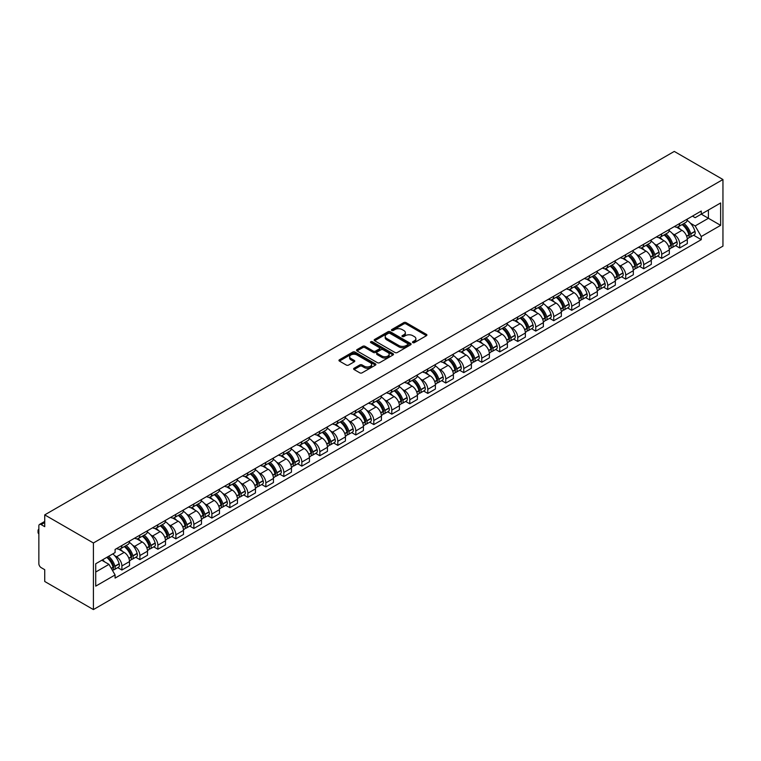 <?xml version="1.0" encoding="UTF-8"?>
<svg xmlns="http://www.w3.org/2000/svg" width="761" height="761" viewBox="0 0 761 761"><rect width="100%" height="100%" fill="white"/><g stroke="black" fill="none" stroke-linecap="round" stroke-linejoin="round"><path stroke-width="1.14" d="M412.823 342.631A1.122 0.647 0 0 0 414.412 342.631L426.436 335.687A1.598 0.923 0 0 0 426.911 335.03A1.598 0.923 0 0 0 426.436 334.374L406.06 322.607A1.598 0.923 0 0 0 403.796 322.607L391.763 329.551A1.122 0.647 0 0 0 393.351 330.474L394.911 329.57A5.127 2.958 0 0 1 402.15 329.57L403.853 330.55A5.127 2.958 0 0 1 405.356 332.643A5.127 2.958 0 0 1 403.853 334.735L402.293 335.63A1.122 0.647 0 0 0 403.882 336.552L405.432 335.649A5.127 2.958 0 0 1 412.681 335.649L414.384 336.628A5.127 2.958 0 0 1 415.877 338.721A5.127 2.958 0 0 1 414.384 340.814L412.823 341.708A1.122 0.647 0 0 0 412.823 342.631L412.823 341.708M354.093 368.238A1.598 0.923 0 0 0 353.627 368.885A1.598 0.923 0 0 0 354.093 369.542L359.81 372.842A1.598 0.923 0 0 0 362.074 372.842L375.43 365.128A1.598 0.923 0 0 0 375.905 364.471A1.598 0.923 0 0 0 375.43 363.825L355.054 352.058A1.598 0.923 0 0 0 352.79 352.058L339.435 359.772A1.598 0.923 0 0 0 338.959 360.419A1.598 0.923 0 0 0 339.435 361.075L346.341 365.061A1.598 0.923 0 0 0 348.605 365.061L354.322 361.76A1.598 0.923 0 0 0 354.788 361.114A1.598 0.923 0 0 0 354.322 360.457L350.897 358.479A4.281 2.473 0 0 1 349.641 356.728A4.281 2.473 0 0 1 352.286 354.445A4.281 2.473 0 0 1 356.947 354.978L370.369 362.731A4.281 2.473 0 0 1 371.625 364.471A4.281 2.473 0 0 1 368.98 366.764A4.281 2.473 0 0 1 364.31 366.222L362.074 364.938A1.598 0.923 0 0 0 359.81 364.938L354.093 368.238L354.093 369.542L359.81 366.269L359.81 364.938M93.403 542.983L44.728 514.883L674.275 151.42L722.95 179.52L93.403 542.983L93.403 609.58L722.95 246.117L722.95 179.52M395.026 352.514A1.598 0.923 0 0 0 397.29 352.514L410.645 344.8A1.598 0.923 0 0 0 411.111 344.143A1.598 0.923 0 0 0 410.645 343.496L390.269 331.729A1.598 0.923 0 0 0 388.005 331.729L374.64 339.444A1.598 0.923 0 0 0 374.174 340.091A1.598 0.923 0 0 0 374.64 340.747L395.026 352.514M371.187 342.869A1.122 0.647 0 0 1 372.319 343.03L372.319 341.699L393.037 353.656A1.598 0.923 0 0 1 393.513 354.312A1.598 0.923 0 0 1 393.037 354.968L379.682 362.683A1.598 0.923 0 0 1 377.418 362.683L357.033 350.916L362.75 347.634L362.75 346.303L357.033 349.603A1.598 0.923 0 0 0 356.567 350.26A1.598 0.923 0 0 0 357.033 350.916L357.033 349.603M362.75 347.634A1.598 0.923 0 0 1 365.014 347.634L365.014 346.303A1.598 0.923 0 0 0 362.75 346.303M365.014 346.303L373.28 351.078A1.598 0.923 0 0 0 375.544 351.078L379.339 348.89A1.598 0.923 0 0 0 379.806 348.234A1.598 0.923 0 0 0 379.339 347.577L370.74 342.612A1.122 0.647 0 0 1 372.319 341.699M44.728 514.883L44.728 526.669L41.151 524.605A3.263 1.883 -120 0 0 39.524 524.443A3.263 1.883 -120 0 0 38.849 525.937L38.849 563.635A3.263 1.883 -120 0 0 41.151 567.63L44.728 569.694L44.728 581.48L93.403 609.58M679.697 223.477A7.505 4.328 60 0 1 678.146 226.845L685.756 222.45A7.505 4.328 -120 0 0 687.307 219.082M672.467 233.617L674.389 234.73A7.505 4.328 60 0 1 679.697 243.92L687.307 239.525A7.505 4.328 -120 0 0 681.999 230.336L676.558 227.187M687.307 239.525L687.307 243.587L679.697 247.981L675.568 245.594M678.146 226.845A7.505 4.328 60 0 1 674.446 226.502M679.697 243.92L679.697 247.981M661.699 233.865A7.505 4.328 60 0 1 660.148 237.232L667.758 232.837A7.505 4.328 -120 0 0 669.319 229.47M657.571 255.981L661.699 258.369L669.319 253.974L669.319 249.912A7.505 4.328 -120 0 0 664.011 240.723L658.56 237.575M660.148 237.232A7.505 4.328 60 0 1 656.458 236.89M654.479 244.005L656.401 245.118A7.505 4.328 60 0 1 661.699 254.307L661.699 258.369M643.711 244.252A7.505 4.328 60 0 1 642.151 247.62L649.77 243.225A7.505 4.328 -120 0 0 651.321 239.858M639.582 266.379L643.711 268.757L651.321 264.362L651.321 260.3A7.505 4.328 -120 0 0 646.013 251.111L640.572 247.962M642.151 247.62A7.505 4.328 60 0 1 638.46 247.277M636.481 254.393L638.403 255.506A7.505 4.328 60 0 1 643.711 264.695L643.711 268.757M625.713 254.64A7.505 4.328 60 0 1 624.163 258.008L631.773 253.613A7.505 4.328 -120 0 0 633.323 250.245M621.585 276.766L625.713 279.144L633.333 274.75L633.333 270.688A7.505 4.328 -120 0 0 628.025 261.499L622.574 258.35M624.163 258.008A7.505 4.328 60 0 1 620.472 257.665M618.493 264.79L620.405 265.893A7.505 4.328 60 0 1 625.713 275.082L625.713 279.144M607.725 265.028A7.505 4.328 60 0 1 606.165 268.395L613.785 264A7.505 4.328 -120 0 0 615.335 260.633M603.597 287.154L607.725 289.532L615.335 285.137L615.335 281.075A7.505 4.328 -120 0 0 610.027 271.886L604.576 268.738M606.165 268.395A7.505 4.328 60 0 1 602.474 268.062M600.496 275.178L602.417 276.281A7.505 4.328 60 0 1 607.725 285.47L607.725 289.532M589.727 275.415A7.505 4.328 60 0 1 588.177 278.783L595.787 274.388A7.505 4.328 -120 0 0 597.337 271.021M585.599 297.541L589.727 299.92L597.337 295.525L597.337 291.463A7.505 4.328 -120 0 0 592.039 282.274L586.588 279.125M588.177 278.783A7.505 4.328 60 0 1 584.477 278.45M582.507 285.565L584.419 286.669A7.505 4.328 60 0 1 589.727 295.858L589.727 299.92M571.739 285.803A7.505 4.328 60 0 1 570.179 289.17L577.789 284.776A7.505 4.328 -120 0 0 579.349 281.408M567.611 307.929L571.739 310.307L579.349 305.912L579.349 301.851A7.505 4.328 -120 0 0 574.041 292.662L568.591 289.522M570.179 289.17A7.505 4.328 60 0 1 566.488 288.838M564.51 295.953L566.431 297.056A7.505 4.328 60 0 1 571.739 306.245L571.739 310.307M553.742 296.191A7.505 4.328 60 0 1 552.191 299.558L559.801 295.163A7.505 4.328 -120 0 0 561.352 291.796M549.613 318.317L553.742 320.704L561.352 316.3L561.352 312.238A7.505 4.328 -120 0 0 556.044 303.049L550.603 299.91M552.191 299.558A7.505 4.328 60 0 1 548.491 299.225M546.512 306.341L548.434 307.444A7.505 4.328 60 0 1 553.742 316.633L553.742 320.704M535.744 306.578A7.505 4.328 60 0 1 534.193 309.946L541.803 305.551A7.505 4.328 -120 0 0 543.364 302.184M531.616 328.704L535.744 331.092L543.364 326.697L543.364 322.635A7.505 4.328 -120 0 0 538.056 313.437L532.605 310.298M534.193 309.946A7.505 4.328 60 0 1 530.503 309.613M528.524 316.728L530.446 317.832A7.505 4.328 60 0 1 535.744 327.03L535.744 331.092M517.756 316.966A7.505 4.328 60 0 1 516.196 320.343L523.815 315.948A7.505 4.328 -120 0 0 525.366 312.571M513.627 339.092L517.756 341.48L525.366 337.085L525.366 333.023A7.505 4.328 -120 0 0 520.058 323.834L514.617 320.685M516.196 320.343A7.505 4.328 60 0 1 512.505 320M510.526 327.116L512.448 328.229A7.505 4.328 60 0 1 517.756 337.418L517.756 341.48M499.758 327.363A7.505 4.328 60 0 1 498.208 330.731L505.818 326.336A7.505 4.328 -120 0 0 507.378 322.968M495.63 349.48L499.758 351.867L507.378 347.473L507.378 343.411A7.505 4.328 -120 0 0 502.07 334.222L496.619 331.073M498.208 330.731A7.505 4.328 60 0 1 494.517 330.388M492.538 337.504L494.45 338.616A7.505 4.328 60 0 1 499.758 347.806L499.758 351.867M481.77 337.751A7.505 4.328 60 0 1 480.21 341.118L487.83 336.723A7.505 4.328 -120 0 0 489.38 333.356M477.642 359.867L481.77 362.255L489.38 357.86L489.38 353.798A7.505 4.328 -120 0 0 484.072 344.609L478.621 341.461M480.21 341.118A7.505 4.328 60 0 1 476.519 340.776M474.541 347.891L476.462 349.004A7.505 4.328 60 0 1 481.77 358.193L481.77 362.255M463.772 348.138A7.505 4.328 60 0 1 462.222 351.506L469.832 347.111A7.505 4.328 -120 0 0 471.382 343.744M459.644 370.255L463.772 372.643L471.382 368.248L471.382 364.186A7.505 4.328 -120 0 0 466.084 354.997L460.633 351.848M462.222 351.506A7.505 4.328 60 0 1 458.522 351.163M456.552 358.279L458.464 359.392A7.505 4.328 60 0 1 463.772 368.581L463.772 372.643M445.784 358.526A7.505 4.328 60 0 1 444.224 361.894L451.834 357.499A7.505 4.328 -120 0 0 453.394 354.131M441.656 380.643L445.784 383.03L453.394 378.636L453.394 374.574A7.505 4.328 -120 0 0 448.086 365.385L442.636 362.236M444.224 361.894A7.505 4.328 60 0 1 440.533 361.551M438.555 368.666L440.476 369.779A7.505 4.328 60 0 1 445.784 378.968L445.784 383.03M427.787 368.914A7.505 4.328 60 0 1 426.236 372.281L433.846 367.886A7.505 4.328 -120 0 0 435.397 364.519M423.658 391.04L427.787 393.418L435.397 389.023L435.397 384.961A7.505 4.328 -120 0 0 430.089 375.772L424.648 372.624M426.236 372.281A7.505 4.328 60 0 1 422.536 371.939M420.557 379.064L422.479 380.167A7.505 4.328 60 0 1 427.787 389.356L427.787 393.418M409.789 379.301A7.505 4.328 60 0 1 408.238 382.669L415.848 378.274A7.505 4.328 -120 0 0 417.409 374.907M405.661 401.428L409.789 403.806L417.409 399.411L417.409 395.349A7.505 4.328 -120 0 0 412.101 386.16L406.65 383.011M408.238 382.669A7.505 4.328 60 0 1 404.548 382.326M402.569 389.451L404.491 390.555A7.505 4.328 60 0 1 409.789 399.744L409.789 403.806M391.801 389.689A7.505 4.328 60 0 1 390.241 393.057L397.86 388.662A7.505 4.328 -120 0 0 399.411 385.294M387.672 411.815L391.801 414.193L399.411 409.799L399.411 405.737A7.505 4.328 -120 0 0 394.103 396.548L388.662 393.399M390.241 393.057A7.505 4.328 60 0 1 386.55 392.724M384.571 399.839L386.493 400.942A7.505 4.328 60 0 1 391.801 410.131L391.801 414.193M373.803 400.077A7.505 4.328 60 0 1 372.253 403.444L379.863 399.049A7.505 4.328 -120 0 0 381.423 395.682M369.675 422.203L373.803 424.581L381.423 420.186L381.423 416.124A7.505 4.328 -120 0 0 376.115 406.935L370.664 403.796M372.253 403.444A7.505 4.328 60 0 1 368.562 403.111M366.583 410.227L368.505 411.33A7.505 4.328 60 0 1 373.803 420.519L373.803 424.581M355.815 410.464A7.505 4.328 60 0 1 354.255 413.832L361.875 409.437A7.505 4.328 -120 0 0 363.425 406.07M351.687 432.59L355.815 434.969L363.425 430.574L363.425 426.512A7.505 4.328 -120 0 0 358.117 417.323L352.666 414.184M354.255 413.832A7.505 4.328 60 0 1 350.564 413.499M348.586 420.614L350.507 421.718A7.505 4.328 60 0 1 355.815 430.907L355.815 434.969M337.817 420.852A7.505 4.328 60 0 1 336.267 424.219L343.877 419.825A7.505 4.328 -120 0 0 345.427 416.457M333.689 442.978L337.817 445.366L345.427 440.971L345.427 436.9A7.505 4.328 -120 0 0 340.129 427.711L334.678 424.571M336.267 424.219A7.505 4.328 60 0 1 332.567 423.887M330.597 431.002L332.509 432.105A7.505 4.328 60 0 1 337.817 441.304L337.817 445.366M319.829 431.24A7.505 4.328 60 0 1 318.269 434.617L325.879 430.212A7.505 4.328 -120 0 0 327.439 426.845M315.701 453.366L319.829 455.753L327.439 451.359L327.439 447.297A7.505 4.328 -120 0 0 322.131 438.098L316.681 434.959M318.269 434.617A7.505 4.328 60 0 1 314.578 434.274M312.6 441.39L314.521 442.502A7.505 4.328 60 0 1 319.829 451.692L319.829 455.753M301.832 441.637A7.505 4.328 60 0 1 300.281 445.004L307.891 440.609A7.505 4.328 -120 0 0 309.442 437.233M297.703 463.753L301.832 466.141L309.442 461.746L309.442 457.684A7.505 4.328 -120 0 0 304.143 448.495L298.692 445.347M300.281 445.004A7.505 4.328 60 0 1 296.581 444.662M294.602 451.777L296.524 452.89A7.505 4.328 60 0 1 301.832 462.079L301.832 466.141M283.834 452.024A7.505 4.328 60 0 1 282.283 455.392L289.893 450.997A7.505 4.328 -120 0 0 291.453 447.63M279.706 474.141L283.834 476.529L291.453 472.134L291.453 468.072A7.505 4.328 -120 0 0 286.146 458.883L280.695 455.734M282.283 455.392A7.505 4.328 60 0 1 278.593 455.049M276.614 462.165L278.536 463.278A7.505 4.328 60 0 1 283.834 472.467L283.834 476.529M265.846 462.412A7.505 4.328 60 0 1 264.286 465.78L271.905 461.385A7.505 4.328 -120 0 0 273.456 458.017M261.717 484.529L265.846 486.916L273.456 482.522L273.456 478.46A7.505 4.328 -120 0 0 268.148 469.271L262.707 466.122M264.286 465.78A7.505 4.328 60 0 1 260.595 465.437M258.616 472.552L260.538 473.665A7.505 4.328 60 0 1 265.846 482.855L265.846 486.916M247.848 472.8A7.505 4.328 60 0 1 246.298 476.167L253.908 471.772A7.505 4.328 -120 0 0 255.468 468.405M243.72 494.916L247.848 497.304L255.468 492.909L255.468 488.847A7.505 4.328 -120 0 0 250.16 479.658L244.709 476.51M246.298 476.167A7.505 4.328 60 0 1 242.607 475.825M240.628 482.94L242.55 484.053A7.505 4.328 60 0 1 247.848 493.242L247.848 497.304M229.86 483.187A7.505 4.328 60 0 1 228.3 486.555L235.92 482.16A7.505 4.328 -120 0 0 237.47 478.793M225.732 505.314L229.86 507.692L237.47 503.297L237.47 499.235A7.505 4.328 -120 0 0 232.162 490.046L226.711 486.897M228.3 486.555A7.505 4.328 60 0 1 224.609 486.212M222.631 493.328L224.552 494.441A7.505 4.328 60 0 1 229.86 503.63L229.86 507.692M211.862 493.575A7.505 4.328 60 0 1 210.312 496.943L217.922 492.548A7.505 4.328 -120 0 0 219.472 489.18M207.734 515.701L211.862 518.079L219.472 513.685L219.472 509.623A7.505 4.328 -120 0 0 214.174 500.434L208.723 497.285M210.312 496.943A7.505 4.328 60 0 1 206.612 496.6M204.642 503.725L206.554 504.828A7.505 4.328 60 0 1 211.862 514.017L211.862 518.079M193.874 503.963A7.505 4.328 60 0 1 192.314 507.33L199.924 502.935A7.505 4.328 -120 0 0 201.484 499.568M189.746 526.089L193.874 528.467L201.484 524.072L201.484 520.01A7.505 4.328 -120 0 0 196.176 510.821L190.726 507.673M192.314 507.33A7.505 4.328 60 0 1 188.623 506.997M186.645 514.113L188.566 515.216A7.505 4.328 60 0 1 193.874 524.405L193.874 528.467M175.877 514.35A7.505 4.328 60 0 1 174.326 517.718L181.936 513.323A7.505 4.328 -120 0 0 183.487 509.956M171.748 536.476L175.877 538.855L183.487 534.46L183.487 530.398A7.505 4.328 -120 0 0 178.188 521.209L172.737 518.06M174.326 517.718A7.505 4.328 60 0 1 170.626 517.385M168.647 524.5L170.569 525.604A7.505 4.328 60 0 1 175.877 534.793L175.877 538.855M157.879 524.738A7.505 4.328 60 0 1 156.328 528.105L163.938 523.711A7.505 4.328 -120 0 0 165.498 520.343M153.751 546.864L157.879 549.242L165.498 544.847L165.498 540.786A7.505 4.328 -120 0 0 160.191 531.597L154.74 528.457M156.328 528.105A7.505 4.328 60 0 1 152.638 527.773M150.659 534.888L152.581 535.991A7.505 4.328 60 0 1 157.879 545.18L157.879 549.242M139.891 535.126A7.505 4.328 60 0 1 138.34 538.493L145.95 534.098A7.505 4.328 -120 0 0 147.501 530.731M135.762 557.252L139.891 559.639L147.501 555.235L147.501 551.173A7.505 4.328 -120 0 0 142.193 541.984L136.752 538.845M138.34 538.493A7.505 4.328 60 0 1 134.64 538.16M132.661 545.276L134.583 546.379A7.505 4.328 60 0 1 139.891 555.568L139.891 559.639M121.893 545.513A7.505 4.328 60 0 1 120.343 548.881L127.953 544.486A7.505 4.328 -120 0 0 129.513 541.119M117.765 567.639L121.893 570.027L129.513 565.632L129.513 561.57A7.505 4.328 -120 0 0 124.205 552.372L118.754 549.233M120.343 548.881A7.505 4.328 60 0 1 116.652 548.548M114.673 555.663L116.595 556.767A7.505 4.328 60 0 1 121.893 565.965L121.893 570.027M692.443 216.114L695.154 217.684L720.638 202.959L708.415 210.026L708.415 218.283L695.154 225.941L690.465 223.23M95.715 572.025L108.975 564.367L115.092 574.955L95.715 586.141L95.715 563.768L115.092 552.572L115.092 549.442L701.262 211.025L701.262 214.155L720.638 225.342L701.262 236.528L695.154 225.941M720.638 202.959L720.638 225.342M115.092 574.955L115.092 578.084L701.262 239.658L701.262 236.528M108.975 564.367L101.822 560.239M693.566 235.206L701.262 239.658M413.271 342.783L414.384 342.146A5.127 2.958 0 0 0 415.877 340.053L415.877 338.721M405.356 332.643L405.356 333.974A5.127 2.958 0 0 1 403.853 336.067L402.74 336.704M426.417 335.696L406.06 323.939A1.598 0.923 0 0 0 403.796 323.939L392.21 330.626M410.626 344.809L390.269 333.061A1.598 0.923 0 0 0 388.005 333.061L374.659 340.757L374.64 339.444M407.81 344.609A1.122 0.647 0 0 0 407.81 343.687L389.927 333.366A1.122 0.647 0 0 0 388.338 333.366L386.702 334.307A5.127 2.958 0 0 0 385.199 336.4A5.127 2.958 0 0 0 386.702 338.493L398.926 345.551A5.127 2.958 0 0 0 406.174 345.551L407.81 344.609L407.81 345.941A1.122 0.647 0 0 0 408.143 345.475L408.143 344.143M385.199 336.4L385.199 337.732A5.127 2.958 0 0 0 386.702 339.825L386.702 338.493M407.81 345.941L406.174 346.883A5.127 2.958 0 0 1 398.926 346.883L386.702 339.825M365.014 347.634L373.28 352.41A1.598 0.923 0 0 0 375.544 352.41L379.339 350.222A1.598 0.923 0 0 0 379.806 349.565L379.806 348.234M372.319 343.03L393.018 354.978M381.86 356.024A4.281 2.473 0 0 0 386.531 356.567A4.281 2.473 0 0 0 389.175 354.284A4.281 2.473 0 0 0 387.92 352.533L383.192 349.803A1.598 0.923 0 0 0 380.928 349.803L377.133 351.991A1.598 0.923 0 0 0 376.666 352.647A1.598 0.923 0 0 0 377.133 353.294L381.86 356.024L381.86 357.356A4.281 2.473 0 0 0 386.531 357.898A4.281 2.473 0 0 0 389.175 355.615L389.175 354.284M376.666 352.647L376.666 353.979A1.598 0.923 0 0 0 377.133 354.626L377.133 353.294M381.86 357.356L377.133 354.626M371.625 364.471L371.625 365.803A4.281 2.473 0 0 1 368.98 368.096A4.281 2.473 0 0 1 364.31 367.553L362.074 366.269A1.598 0.923 0 0 0 359.81 366.269M349.641 356.728L349.641 358.06A4.281 2.473 0 0 0 350.897 359.81L350.897 358.479M354.303 361.779L350.897 359.81M375.43 363.825L375.43 365.128L355.054 353.389A1.598 0.923 0 0 0 352.79 353.389L339.454 361.085L339.435 359.772M682.531 224.314A10.274 5.936 60 0 1 682.579 224.343A10.274 5.936 60 0 1 689.342 233.56L689.399 233.779A1.998 1.151 60 0 1 689.086 235.339A1.998 1.151 60 0 1 689.038 235.368M682.075 224.571A12.395 7.153 60 0 1 688.895 234.797L688.952 235.016A4.119 2.378 60 0 1 688.305 238.25L687.278 238.84M689.009 237.337A4.119 2.378 -120 0 0 690.151 237.185A4.119 2.378 -120 0 0 690.798 233.95L690.741 233.732A12.395 7.153 -120 0 0 683.92 223.506M687.154 220.395A12.395 7.153 60 0 1 694.945 231.306L695.012 231.515A4.119 2.378 60 0 1 694.355 234.749L690.151 237.185M677.851 226.987A12.395 7.153 60 0 1 680.439 229.432M686.47 229.451L688.049 230.364M664.534 234.702A10.274 5.936 60 0 1 664.591 234.73A10.274 5.936 60 0 1 671.345 243.948L671.411 244.167A1.998 1.151 60 0 1 671.097 245.736A1.998 1.151 60 0 1 671.05 245.755M664.087 234.959A12.395 7.153 60 0 1 670.898 245.185L670.955 245.403A4.119 2.378 60 0 1 670.308 248.638L669.28 249.228M671.012 247.725A4.119 2.378 -120 0 0 672.153 247.572A4.119 2.378 -120 0 0 672.8 244.338L672.743 244.119A12.395 7.153 -120 0 0 665.932 233.893M669.157 230.783A12.395 7.153 60 0 1 676.957 241.694L677.014 241.903A4.119 2.378 60 0 1 676.367 245.137L672.153 247.572M659.854 237.375A12.395 7.153 60 0 1 662.441 239.82M668.472 239.839L670.051 240.752M646.546 245.09A10.274 5.936 60 0 1 646.593 245.118A10.274 5.936 60 0 1 653.357 254.336L653.414 254.555A1.998 1.151 60 0 1 653.1 256.124A1.998 1.151 60 0 1 653.052 256.143M646.089 245.346A12.395 7.153 60 0 1 652.9 255.572L652.967 255.791A4.119 2.378 60 0 1 652.31 259.025L651.292 259.615M653.014 258.112A4.119 2.378 -120 0 0 654.156 257.96A4.119 2.378 -120 0 0 654.812 254.726L654.745 254.507A12.395 7.153 -120 0 0 647.934 244.281M651.169 241.17A12.395 7.153 60 0 1 658.959 252.081L659.016 252.291A4.119 2.378 60 0 1 658.37 255.525L654.156 257.96M641.865 247.763A12.395 7.153 60 0 1 644.453 250.207M650.484 250.226L652.063 251.14M628.548 255.477A10.274 5.936 60 0 1 628.596 255.506A10.274 5.936 60 0 1 635.359 264.723L635.425 264.942A1.998 1.151 60 0 1 635.102 266.512A1.998 1.151 60 0 1 635.064 266.531M628.101 255.734A12.395 7.153 60 0 1 634.912 265.96L634.969 266.179A4.119 2.378 60 0 1 634.322 269.413L633.295 270.003M635.026 268.5A4.119 2.378 -120 0 0 636.167 268.348A4.119 2.378 -120 0 0 636.814 265.113L636.757 264.895A12.395 7.153 -120 0 0 629.946 254.669M633.171 251.558A12.395 7.153 60 0 1 640.962 262.469L641.028 262.678A4.119 2.378 60 0 1 640.372 265.912L636.167 268.348M623.868 258.15A12.395 7.153 60 0 1 626.455 260.595M632.486 260.614L634.065 261.527M610.55 265.865A10.274 5.936 60 0 1 610.607 265.893A10.274 5.936 60 0 1 617.371 275.111L617.428 275.33A1.998 1.151 60 0 1 617.114 276.899A1.998 1.151 60 0 1 617.066 276.918M610.103 266.122A12.395 7.153 60 0 1 616.914 276.357L616.981 276.566A4.119 2.378 60 0 1 616.324 279.801L615.307 280.39M617.028 278.887A4.119 2.378 -120 0 0 618.17 278.735A4.119 2.378 -120 0 0 618.826 275.501L618.76 275.282A12.395 7.153 -120 0 0 611.949 265.056M615.183 261.946A12.395 7.153 60 0 1 622.974 272.857L623.031 273.066A4.119 2.378 60 0 1 622.384 276.3L618.17 278.735M605.88 268.538A12.395 7.153 60 0 1 608.467 270.983M614.488 271.002L616.077 271.915M592.562 276.253A10.274 5.936 60 0 1 592.61 276.281A10.274 5.936 60 0 1 599.373 285.508L599.43 285.717A1.998 1.151 60 0 1 599.116 287.287A1.998 1.151 60 0 1 599.078 287.306M592.115 276.509A12.395 7.153 60 0 1 598.926 286.745L598.983 286.954A4.119 2.378 60 0 1 598.336 290.188L597.309 290.778M599.04 289.275A4.119 2.378 -120 0 0 600.182 289.123A4.119 2.378 -120 0 0 600.829 285.889L600.771 285.679A12.395 7.153 -120 0 0 593.961 275.444M597.185 272.343A12.395 7.153 60 0 1 604.976 283.244L605.043 283.453A4.119 2.378 60 0 1 604.386 286.688L600.182 289.123M587.882 278.926A12.395 7.153 60 0 1 590.469 281.37M596.5 281.389L598.079 282.302M574.565 286.64A10.274 5.936 60 0 1 574.622 286.669A10.274 5.936 60 0 1 581.385 295.896L581.442 296.105A1.998 1.151 60 0 1 581.128 297.675A1.998 1.151 60 0 1 581.081 297.694M574.117 286.897A12.395 7.153 60 0 1 580.928 297.132L580.995 297.342A4.119 2.378 60 0 1 580.339 300.576L579.311 301.166M581.043 299.663A4.119 2.378 -120 0 0 582.184 299.511A4.119 2.378 -120 0 0 582.84 296.276L582.774 296.067A12.395 7.153 -120 0 0 575.963 285.832M579.188 282.731A12.395 7.153 60 0 1 586.988 293.632L587.045 293.851A4.119 2.378 60 0 1 586.398 297.085L582.184 299.511M569.884 289.313A12.395 7.153 60 0 1 572.481 291.758M578.503 291.777L580.082 292.69M556.576 297.028A10.274 5.936 60 0 1 556.624 297.056A10.274 5.936 60 0 1 563.387 306.283L563.444 306.493A1.998 1.151 60 0 1 563.13 308.062A1.998 1.151 60 0 1 563.083 308.091M556.12 297.285A12.395 7.153 60 0 1 562.94 307.52L562.997 307.729A4.119 2.378 60 0 1 562.35 310.964L561.323 311.553M563.054 310.05A4.119 2.378 -120 0 0 564.196 309.898A4.119 2.378 -120 0 0 564.843 306.664L564.786 306.455A12.395 7.153 -120 0 0 557.965 296.219M561.199 293.118A12.395 7.153 60 0 1 568.99 304.02L569.057 304.238A4.119 2.378 60 0 1 568.4 307.473L564.196 309.898M551.896 299.71A12.395 7.153 60 0 1 554.484 302.146M560.515 302.165L562.094 303.078M538.579 307.415A10.274 5.936 60 0 1 538.636 307.444A10.274 5.936 60 0 1 545.39 316.671L545.456 316.88A1.998 1.151 60 0 1 545.142 318.45A1.998 1.151 60 0 1 545.095 318.478M538.132 307.682A12.395 7.153 60 0 1 544.943 317.908L545 318.117A4.119 2.378 60 0 1 544.353 321.351L543.325 321.941M545.057 320.438A4.119 2.378 -120 0 0 546.198 320.286A4.119 2.378 -120 0 0 546.845 317.052L546.788 316.842A12.395 7.153 -120 0 0 539.977 306.616M543.202 303.506A12.395 7.153 60 0 1 551.002 314.407L551.059 314.626A4.119 2.378 60 0 1 550.412 317.86L546.198 320.286M533.899 310.098A12.395 7.153 60 0 1 536.495 312.543M542.517 312.552L544.096 313.465M520.591 317.803A10.274 5.936 60 0 1 520.638 317.832A10.274 5.936 60 0 1 527.402 327.059L527.459 327.268A1.998 1.151 60 0 1 527.145 328.838A1.998 1.151 60 0 1 527.097 328.866M520.134 318.069A12.395 7.153 60 0 1 526.945 328.295L527.012 328.505A4.119 2.378 60 0 1 526.355 331.739L525.337 332.329M527.059 330.835A4.119 2.378 -120 0 0 528.201 330.674A4.119 2.378 -120 0 0 528.857 327.439L528.79 327.23A12.395 7.153 -120 0 0 521.979 317.004M525.214 313.893A12.395 7.153 60 0 1 533.004 324.795L533.061 325.014A4.119 2.378 60 0 1 532.415 328.248L528.201 330.674M515.91 320.486A12.395 7.153 60 0 1 518.498 322.93M524.529 322.94L526.108 323.853M502.593 328.191A10.274 5.936 60 0 1 502.64 328.229A10.274 5.936 60 0 1 509.404 337.446L509.47 337.656A1.998 1.151 60 0 1 509.147 339.225A1.998 1.151 60 0 1 509.109 339.254M502.146 328.457A12.395 7.153 60 0 1 508.957 338.683L509.014 338.892A4.119 2.378 60 0 1 508.367 342.127L507.34 342.726M509.071 341.223A4.119 2.378 -120 0 0 510.212 341.061A4.119 2.378 -120 0 0 510.859 337.827L510.802 337.618A12.395 7.153 -120 0 0 503.991 327.392M507.216 324.281A12.395 7.153 60 0 1 515.007 335.182L515.073 335.401A4.119 2.378 60 0 1 514.417 338.635L510.212 341.061M497.913 330.873A12.395 7.153 60 0 1 500.5 333.318M506.531 333.337L508.11 334.241M484.595 338.588A10.274 5.936 60 0 1 484.652 338.616A10.274 5.936 60 0 1 491.416 347.834L491.473 348.043A1.998 1.151 60 0 1 491.159 349.613A1.998 1.151 60 0 1 491.111 349.641M484.148 338.845A12.395 7.153 60 0 1 490.959 349.071L491.026 349.289A4.119 2.378 60 0 1 490.369 352.514L489.352 353.114M491.073 351.611A4.119 2.378 -120 0 0 492.215 351.449A4.119 2.378 -120 0 0 492.871 348.215L492.805 348.005A12.395 7.153 -120 0 0 485.994 337.779M489.228 334.669A12.395 7.153 60 0 1 497.019 345.58L497.076 345.789A4.119 2.378 60 0 1 496.429 349.023L492.215 351.449M479.925 341.261A12.395 7.153 60 0 1 482.512 343.706M488.533 343.725L490.122 344.638M466.607 348.976A10.274 5.936 60 0 1 466.655 349.004A10.274 5.936 60 0 1 473.418 358.222L473.475 358.441A1.998 1.151 60 0 1 473.161 360.001A1.998 1.151 60 0 1 473.123 360.029M466.16 349.232A12.395 7.153 60 0 1 472.971 359.458L473.028 359.677A4.119 2.378 60 0 1 472.381 362.911L471.354 363.501M473.085 361.998A4.119 2.378 -120 0 0 474.227 361.846A4.119 2.378 -120 0 0 474.874 358.612L474.816 358.393A12.395 7.153 -120 0 0 468.005 348.167M471.23 345.056A12.395 7.153 60 0 1 479.021 355.967L479.088 356.177A4.119 2.378 60 0 1 478.431 359.411L474.227 361.846M461.927 351.649A12.395 7.153 60 0 1 464.514 354.093M470.545 354.112L472.124 355.026M448.61 359.363A10.274 5.936 60 0 1 448.667 359.392A10.274 5.936 60 0 1 455.43 368.609L455.487 368.828A1.998 1.151 60 0 1 455.173 370.398A1.998 1.151 60 0 1 455.126 370.417M448.162 359.62A12.395 7.153 60 0 1 454.973 369.846L455.04 370.065A4.119 2.378 60 0 1 454.384 373.299L453.366 373.889M455.088 372.386A4.119 2.378 -120 0 0 456.229 372.234A4.119 2.378 -120 0 0 456.885 368.999L456.819 368.781A12.395 7.153 -120 0 0 450.008 358.555M453.233 355.444A12.395 7.153 60 0 1 461.033 366.355L461.09 366.564A4.119 2.378 60 0 1 460.443 369.798L456.229 372.234M443.929 362.036A12.395 7.153 60 0 1 446.526 364.481M452.548 364.5L454.127 365.413M430.621 369.751A10.274 5.936 60 0 1 430.669 369.779A10.274 5.936 60 0 1 437.432 378.997L437.489 379.216A1.998 1.151 60 0 1 437.175 380.785A1.998 1.151 60 0 1 437.128 380.804M430.165 370.008A12.395 7.153 60 0 1 436.985 380.234L437.042 380.452A4.119 2.378 60 0 1 436.395 383.687L435.368 384.276M437.099 382.773A4.119 2.378 -120 0 0 438.241 382.621A4.119 2.378 -120 0 0 438.888 379.387L438.831 379.168A12.395 7.153 -120 0 0 432.01 368.942M435.244 365.832A12.395 7.153 60 0 1 443.035 376.743L443.102 376.952A4.119 2.378 60 0 1 442.445 380.186L438.241 382.621M425.941 372.424A12.395 7.153 60 0 1 428.529 374.869M434.56 374.888L436.139 375.801M412.624 380.139A10.274 5.936 60 0 1 412.681 380.167A10.274 5.936 60 0 1 419.435 389.385L419.501 389.603A1.998 1.151 60 0 1 419.187 391.173A1.998 1.151 60 0 1 419.14 391.192M412.177 380.395A12.395 7.153 60 0 1 418.988 390.621L419.045 390.84A4.119 2.378 60 0 1 418.398 394.074L417.37 394.664M419.102 393.161A4.119 2.378 -120 0 0 420.243 393.009A4.119 2.378 -120 0 0 420.89 389.775L420.833 389.556A12.395 7.153 -120 0 0 414.022 379.33M417.247 376.219A12.395 7.153 60 0 1 425.047 387.13L425.104 387.339A4.119 2.378 60 0 1 424.457 390.574L420.243 393.009M407.944 382.812A12.395 7.153 60 0 1 410.54 385.256M416.562 385.275L418.141 386.188M394.636 390.526A10.274 5.936 60 0 1 394.683 390.555A10.274 5.936 60 0 1 401.447 399.782L401.504 399.991A1.998 1.151 60 0 1 401.19 401.561A1.998 1.151 60 0 1 401.142 401.58M394.179 390.783A12.395 7.153 60 0 1 400.99 401.018L401.057 401.228A4.119 2.378 60 0 1 400.4 404.462L399.382 405.052M401.114 403.549A4.119 2.378 -120 0 0 402.246 403.397A4.119 2.378 -120 0 0 402.902 400.162L402.835 399.953A12.395 7.153 -120 0 0 396.024 389.718M399.259 386.617A12.395 7.153 60 0 1 407.049 397.518L407.106 397.727A4.119 2.378 60 0 1 406.46 400.961L402.246 403.397M389.955 393.199A12.395 7.153 60 0 1 392.543 395.644M398.574 395.663L400.153 396.576M376.638 400.914A10.274 5.936 60 0 1 376.685 400.942A10.274 5.936 60 0 1 383.449 410.169L383.515 410.379A1.998 1.151 60 0 1 383.192 411.948A1.998 1.151 60 0 1 383.154 411.967M376.191 401.171A12.395 7.153 60 0 1 383.002 411.406L383.059 411.615A4.119 2.378 60 0 1 382.412 414.85L381.385 415.439M383.116 413.936A4.119 2.378 -120 0 0 384.257 413.784A4.119 2.378 -120 0 0 384.904 410.55L384.847 410.341A12.395 7.153 -120 0 0 378.036 400.105M381.261 397.004A12.395 7.153 60 0 1 389.061 407.906L389.118 408.124A4.119 2.378 60 0 1 388.462 411.349L384.257 413.784M371.958 403.587A12.395 7.153 60 0 1 374.545 406.032M380.576 406.051L382.155 406.964M358.64 411.301A10.274 5.936 60 0 1 358.697 411.33A10.274 5.936 60 0 1 365.461 420.557L365.518 420.766A1.998 1.151 60 0 1 365.204 422.336A1.998 1.151 60 0 1 365.156 422.365M358.193 411.558A12.395 7.153 60 0 1 365.004 421.794L365.071 422.003A4.119 2.378 60 0 1 364.414 425.237L363.397 425.827M365.118 424.324A4.119 2.378 -120 0 0 366.26 424.172A4.119 2.378 -120 0 0 366.916 420.938L366.85 420.728A12.395 7.153 -120 0 0 360.039 410.493M363.273 407.392A12.395 7.153 60 0 1 371.064 418.293L371.121 418.512A4.119 2.378 60 0 1 370.474 421.746L366.26 424.172M353.97 413.974A12.395 7.153 60 0 1 356.557 416.419M362.578 416.438L364.167 417.351M340.652 421.689A10.274 5.936 60 0 1 340.7 421.718A10.274 5.936 60 0 1 347.463 430.945L347.52 431.154A1.998 1.151 60 0 1 347.206 432.724A1.998 1.151 60 0 1 347.168 432.752M340.205 421.955A12.395 7.153 60 0 1 347.016 432.181L347.073 432.391A4.119 2.378 60 0 1 346.426 435.625L345.399 436.215M347.13 434.712A4.119 2.378 -120 0 0 348.272 434.56A4.119 2.378 -120 0 0 348.919 431.325L348.861 431.116A12.395 7.153 -120 0 0 342.05 420.89M345.275 417.779A12.395 7.153 60 0 1 353.066 428.681L353.133 428.9A4.119 2.378 60 0 1 352.476 432.134L348.272 434.56M335.972 424.372A12.395 7.153 60 0 1 338.559 426.807M344.59 426.826L346.169 427.739M322.654 432.077A10.274 5.936 60 0 1 322.712 432.105A10.274 5.936 60 0 1 329.475 441.332L329.532 441.542A1.998 1.151 60 0 1 329.218 443.111A1.998 1.151 60 0 1 329.171 443.14M322.207 432.343A12.395 7.153 60 0 1 329.018 442.569L329.085 442.778A4.119 2.378 60 0 1 328.429 446.013L327.411 446.602M329.132 445.109A4.119 2.378 -120 0 0 330.274 444.947A4.119 2.378 -120 0 0 330.93 441.713L330.864 441.504A12.395 7.153 -120 0 0 324.053 431.278M327.278 428.167A12.395 7.153 60 0 1 335.078 439.068L335.135 439.287A4.119 2.378 60 0 1 334.488 442.522L330.274 444.947M317.984 434.759A12.395 7.153 60 0 1 320.571 437.204M326.593 437.214L328.172 438.127M304.666 442.464A10.274 5.936 60 0 1 304.714 442.502A10.274 5.936 60 0 1 311.477 451.72L311.534 451.929A1.998 1.151 60 0 1 311.22 453.499A1.998 1.151 60 0 1 311.173 453.527M304.21 442.731A12.395 7.153 60 0 1 311.03 452.957L311.087 453.166A4.119 2.378 60 0 1 310.44 456.4L309.413 457M311.144 455.497A4.119 2.378 -120 0 0 312.286 455.335A4.119 2.378 -120 0 0 312.933 452.101L312.876 451.891A12.395 7.153 -120 0 0 306.055 441.665M309.289 438.555A12.395 7.153 60 0 1 317.08 449.456L317.147 449.675A4.119 2.378 60 0 1 316.49 452.909L312.286 455.335M299.986 445.147A12.395 7.153 60 0 1 302.574 447.592M308.605 447.601L310.184 448.514M286.669 452.852A10.274 5.936 60 0 1 286.726 452.89A10.274 5.936 60 0 1 293.48 462.108L293.546 462.317A1.998 1.151 60 0 1 293.232 463.887A1.998 1.151 60 0 1 293.185 463.915M286.222 453.118A12.395 7.153 60 0 1 293.033 463.344L293.09 463.554A4.119 2.378 60 0 1 292.443 466.788L291.415 467.387M293.147 465.884A4.119 2.378 -120 0 0 294.288 465.722A4.119 2.378 -120 0 0 294.935 462.488L294.878 462.279A12.395 7.153 -120 0 0 288.067 452.053M291.292 448.942A12.395 7.153 60 0 1 299.092 459.853L299.149 460.063A4.119 2.378 60 0 1 298.502 463.297L294.288 465.722M281.989 455.535A12.395 7.153 60 0 1 284.585 457.979M290.607 457.998L292.186 458.902M268.681 463.249A10.274 5.936 60 0 1 268.728 463.278A10.274 5.936 60 0 1 275.492 472.495L275.549 472.714A1.998 1.151 60 0 1 275.235 474.274A1.998 1.151 60 0 1 275.187 474.303M268.224 463.506A12.395 7.153 60 0 1 275.035 473.732L275.101 473.951A4.119 2.378 60 0 1 274.445 477.185L273.427 477.775M275.159 476.272A4.119 2.378 -120 0 0 276.291 476.12A4.119 2.378 -120 0 0 276.947 472.885L276.89 472.667A12.395 7.153 -120 0 0 270.069 462.441M273.304 459.33A12.395 7.153 60 0 1 281.094 470.241L281.151 470.45A4.119 2.378 60 0 1 280.505 473.684L276.291 476.12M264 465.922A12.395 7.153 60 0 1 266.588 468.367M272.619 468.386L274.198 469.299M250.683 473.637A10.274 5.936 60 0 1 250.73 473.665A10.274 5.936 60 0 1 257.494 482.883L257.56 483.102A1.998 1.151 60 0 1 257.237 484.671A1.998 1.151 60 0 1 257.199 484.69M250.236 473.894A12.395 7.153 60 0 1 257.047 484.12L257.104 484.338A4.119 2.378 60 0 1 256.457 487.573L255.43 488.162M257.161 486.66A4.119 2.378 -120 0 0 258.302 486.507A4.119 2.378 -120 0 0 258.949 483.273L258.892 483.054A12.395 7.153 -120 0 0 252.081 472.828M255.306 469.718A12.395 7.153 60 0 1 263.106 480.629L263.163 480.838A4.119 2.378 60 0 1 262.507 484.072L258.302 486.507M246.003 476.31A12.395 7.153 60 0 1 248.59 478.755M254.621 478.774L256.2 479.687M232.685 484.025A10.274 5.936 60 0 1 232.742 484.053A10.274 5.936 60 0 1 239.506 493.271L239.563 493.489A1.998 1.151 60 0 1 239.249 495.059A1.998 1.151 60 0 1 239.201 495.078M232.238 484.281A12.395 7.153 60 0 1 239.049 494.507L239.116 494.726A4.119 2.378 60 0 1 238.459 497.96L237.442 498.55M239.163 497.047A4.119 2.378 -120 0 0 240.305 496.895A4.119 2.378 -120 0 0 240.961 493.661L240.895 493.442A12.395 7.153 -120 0 0 234.084 483.216M237.318 480.105A12.395 7.153 60 0 1 245.109 491.016L245.166 491.226A4.119 2.378 60 0 1 244.519 494.46L240.305 496.895M228.015 486.698A12.395 7.153 60 0 1 230.602 489.142M236.623 489.161L238.212 490.074M214.697 494.412A10.274 5.936 60 0 1 214.745 494.441A10.274 5.936 60 0 1 221.508 503.658L221.565 503.877A1.998 1.151 60 0 1 221.251 505.447A1.998 1.151 60 0 1 221.213 505.466M214.25 494.669A12.395 7.153 60 0 1 221.061 504.895L221.118 505.114A4.119 2.378 60 0 1 220.471 508.348L219.444 508.938M221.175 507.435A4.119 2.378 -120 0 0 222.317 507.283A4.119 2.378 -120 0 0 222.963 504.048L222.906 503.83A12.395 7.153 -120 0 0 216.095 493.604M219.32 490.493A12.395 7.153 60 0 1 227.111 501.404L227.178 501.613A4.119 2.378 60 0 1 226.521 504.847L222.317 507.283M210.017 497.085A12.395 7.153 60 0 1 212.604 499.53M218.635 499.549L220.214 500.462M196.699 504.8A10.274 5.936 60 0 1 196.757 504.828A10.274 5.936 60 0 1 203.52 514.046L203.577 514.265A1.998 1.151 60 0 1 203.263 515.834A1.998 1.151 60 0 1 203.216 515.853M196.252 505.057A12.395 7.153 60 0 1 203.063 515.292L203.13 515.501A4.119 2.378 60 0 1 202.474 518.736L201.456 519.325M203.177 517.822A4.119 2.378 -120 0 0 204.319 517.67A4.119 2.378 -120 0 0 204.975 514.436L204.909 514.227A12.395 7.153 -120 0 0 198.098 503.991M201.323 500.881A12.395 7.153 60 0 1 209.123 511.792L209.18 512.001A4.119 2.378 60 0 1 208.533 515.235L204.319 517.67M192.029 507.473A12.395 7.153 60 0 1 194.616 509.918M200.638 509.937L202.217 510.85M178.711 515.187A10.274 5.936 60 0 1 178.759 515.216A10.274 5.936 60 0 1 185.522 524.443L185.579 524.652A1.998 1.151 60 0 1 185.265 526.222A1.998 1.151 60 0 1 185.218 526.241M178.255 515.444A12.395 7.153 60 0 1 185.075 525.68L185.132 525.889A4.119 2.378 60 0 1 184.485 529.123L183.458 529.713M185.189 528.21A4.119 2.378 -120 0 0 186.331 528.058A4.119 2.378 -120 0 0 186.978 524.824L186.921 524.614A12.395 7.153 -120 0 0 180.1 514.379M183.334 511.278A12.395 7.153 60 0 1 191.125 522.179L191.192 522.388A4.119 2.378 60 0 1 190.535 525.623L186.331 528.058M174.031 517.861A12.395 7.153 60 0 1 176.619 520.305M182.65 520.324L184.229 521.237M160.714 525.575A10.274 5.936 60 0 1 160.771 525.604A10.274 5.936 60 0 1 167.525 534.831L167.591 535.04A1.998 1.151 60 0 1 167.277 536.61A1.998 1.151 60 0 1 167.23 536.629M160.267 525.832A12.395 7.153 60 0 1 167.078 536.067L167.135 536.277A4.119 2.378 60 0 1 166.488 539.511L165.46 540.101M167.192 538.598A4.119 2.378 -120 0 0 168.333 538.446A4.119 2.378 -120 0 0 168.98 535.211L168.923 535.002A12.395 7.153 -120 0 0 162.112 524.767M165.337 521.665A12.395 7.153 60 0 1 173.137 532.567L173.194 532.786A4.119 2.378 60 0 1 172.547 536.02L168.333 538.446M156.034 528.248A12.395 7.153 60 0 1 158.63 530.693M164.652 530.712L166.231 531.625M142.726 535.963A10.274 5.936 60 0 1 142.773 535.991A10.274 5.936 60 0 1 149.536 545.218L149.594 545.428A1.998 1.151 60 0 1 149.28 546.997A1.998 1.151 60 0 1 149.232 547.026M142.269 536.22A12.395 7.153 60 0 1 149.089 546.455L149.146 546.664A4.119 2.378 60 0 1 148.49 549.899L147.472 550.488M149.204 548.985A4.119 2.378 -120 0 0 150.336 548.833A4.119 2.378 -120 0 0 150.992 545.599L150.935 545.39A12.395 7.153 -120 0 0 144.114 535.154M147.349 532.053A12.395 7.153 60 0 1 155.139 542.954L155.196 543.173A4.119 2.378 60 0 1 154.55 546.408L150.336 548.833M138.045 538.645A12.395 7.153 60 0 1 140.633 541.081M146.664 541.1L148.243 542.013M124.728 546.35A10.274 5.936 60 0 1 124.775 546.379A10.274 5.936 60 0 1 131.539 555.606L131.605 555.815A1.998 1.151 60 0 1 131.282 557.385A1.998 1.151 60 0 1 131.244 557.413M124.281 546.617A12.395 7.153 60 0 1 131.092 556.843L131.149 557.052A4.119 2.378 60 0 1 130.502 560.286L129.475 560.876M131.206 559.373A4.119 2.378 -120 0 0 132.347 559.221A4.119 2.378 -120 0 0 132.994 555.987L132.937 555.777A12.395 7.153 -120 0 0 126.126 545.551M129.351 542.441A12.395 7.153 60 0 1 137.151 553.342L137.208 553.561A4.119 2.378 60 0 1 136.561 556.795L132.347 559.221M120.048 549.033A12.395 7.153 60 0 1 122.635 551.478M128.666 551.487L130.245 552.4M107.291 557.081A10.274 5.936 60 0 1 113.551 565.994L113.608 566.203A1.998 1.151 60 0 1 113.294 567.773A1.998 1.151 60 0 1 113.246 567.801M106.768 557.385A12.395 7.153 60 0 1 113.094 567.23L113.161 567.44A4.119 2.378 60 0 1 112.59 570.626M113.208 569.77A4.119 2.378 -120 0 0 114.35 569.608A4.119 2.378 -120 0 0 115.006 566.374L114.94 566.165A12.395 7.153 -120 0 0 108.614 556.32M112.818 553.884A12.395 7.153 60 0 1 119.154 563.73L119.211 563.949A4.119 2.378 60 0 1 118.564 567.183L114.35 569.608M38.849 533.908A4.889 2.825 180 0 1 38.05 532.367L38.05 530.636A4.889 2.825 180 0 1 38.849 529.085M102.554 559.811A12.395 7.153 60 0 1 104.647 561.865M110.668 561.875L112.257 562.788M38.849 532.177A4.889 2.825 180 0 1 38.05 530.636M139.891 555.568L147.501 551.173M157.879 545.18L165.498 540.786M175.877 534.793L183.487 530.398M193.874 524.405L201.484 520.01M211.862 514.017L219.472 509.623M229.86 503.63L237.47 499.235M247.848 493.242L255.468 488.847M265.846 482.855L273.456 478.46M283.834 472.467L291.453 468.072M301.832 462.079L309.442 457.684M319.829 451.692L327.439 447.297M337.817 441.304L345.427 436.9M355.815 430.907L363.425 426.512M373.803 420.519L381.423 416.124M391.801 410.131L399.411 405.737M409.789 399.744L417.409 395.349M427.787 389.356L435.397 384.961M445.784 378.968L453.394 374.574M463.772 368.581L471.382 364.186M481.77 358.193L489.38 353.798M499.758 347.806L507.378 343.411M517.756 337.418L525.366 333.023M535.744 327.03L543.364 322.635M553.742 316.633L561.352 312.238M571.739 306.245L579.349 301.851M589.727 295.858L597.337 291.463M607.725 285.47L615.335 281.075M625.713 275.082L633.333 270.688M643.711 264.695L651.321 260.3M661.699 254.307L669.319 249.912M121.893 565.965L129.513 561.57M116.595 556.767L124.205 552.372M134.583 546.379L142.193 541.984M152.581 535.991L160.191 531.597M170.569 525.604L178.188 521.209M188.566 515.216L196.176 510.821M206.554 504.828L214.174 500.434M224.552 494.441L232.162 490.046M242.55 484.053L250.16 479.658M260.538 473.665L268.148 469.271M278.536 463.278L286.146 458.883M296.524 452.89L304.143 448.495M314.521 442.502L322.131 438.098M332.509 432.105L340.129 427.711M350.507 421.718L358.117 417.323M368.505 411.33L376.115 406.935M386.493 400.942L394.103 396.548M404.491 390.555L412.101 386.16M422.479 380.167L430.089 375.772M440.476 369.779L448.086 365.385M458.464 359.392L466.084 354.997M476.462 349.004L484.072 344.609M494.45 338.616L502.07 334.222M512.448 328.229L520.058 323.834M530.446 317.832L538.056 313.437M548.434 307.444L556.044 303.049M566.431 297.056L574.041 292.662M584.419 286.669L592.039 282.274M602.417 276.281L610.027 271.886M620.405 265.893L628.025 261.499M638.403 255.506L646.013 251.111M656.401 245.118L664.011 240.723M674.389 234.73L681.999 230.336M44.728 522.541L41.151 524.605M414.384 342.146L414.384 340.814M402.293 336.552L402.293 335.63M403.853 336.067L403.853 334.735M391.763 330.474L391.763 329.551M403.796 323.939L403.796 322.607M406.06 323.939L406.06 322.607M426.436 335.687L426.436 334.374M388.005 333.061L388.005 331.729M390.269 333.061L390.269 331.729M410.645 344.8L410.645 343.496M398.926 346.883L398.926 345.551M406.174 346.883L406.174 345.551M373.28 352.41L373.28 351.078M375.544 352.41L375.544 351.078M379.339 350.222L379.339 348.89M393.037 354.968L393.037 353.656M362.074 366.269L362.074 364.938M364.31 367.553L364.31 366.222M354.322 361.76L354.322 360.457M352.79 353.389L352.79 352.058M355.054 353.389L355.054 352.058M686.698 236.31L688.952 235.016M690.798 233.95L695.012 231.515M690.741 233.732L694.945 231.306M688.886 234.788L689.504 234.426M686.622 236.11L688.895 234.797M668.7 246.697L670.955 245.403M672.8 244.338L677.014 241.903M672.743 244.119L676.957 241.694M668.624 246.497L671.506 244.814M650.712 257.094L652.967 255.791M654.812 254.726L659.016 252.291M654.745 254.507L658.959 252.081M650.636 256.885L653.509 255.201M632.714 267.482L634.969 266.179M636.814 265.113L641.028 262.678M636.757 264.895L640.962 262.469M632.638 267.273L635.521 265.599M614.726 277.87L616.981 276.566M618.826 275.501L623.031 273.066M618.76 275.282L622.974 272.857M614.65 277.66L617.523 275.986M596.729 288.257L598.983 286.954M600.829 285.889L605.043 283.453M600.771 285.679L604.976 283.244M598.917 286.726L599.535 286.374M596.653 288.048L598.926 286.745M578.731 298.645L580.995 297.342M582.84 296.276L587.045 293.851M582.774 296.067L586.988 293.632M578.664 298.436L581.537 296.761M560.743 309.033L562.997 307.729M564.843 306.664L569.057 304.238M564.786 306.455L568.99 304.02M562.931 307.501L563.549 307.149M560.667 308.833L562.94 307.52M542.745 319.42L545 318.117M546.845 317.052L551.059 314.626M546.788 316.842L551.002 314.407M542.669 319.22L545.551 317.537M524.757 329.808L527.012 328.505M528.857 327.439L533.061 325.014M528.79 327.23L533.004 324.795M524.681 329.608L527.554 327.924M506.759 340.196L509.014 338.892M510.859 337.827L515.073 335.401M510.802 337.618L515.007 335.182M508.947 338.664L509.566 338.312M506.683 339.996L508.957 338.683M488.771 350.583L491.026 349.289M492.871 348.215L497.076 345.789M492.805 348.005L497.019 345.58M488.695 350.383L491.568 348.7M470.774 360.971L473.028 359.677M474.874 358.612L479.088 356.177M474.816 358.393L479.021 355.967M472.962 359.449L473.58 359.087M470.698 360.771L472.971 359.458M452.785 371.368L455.04 370.065M456.885 368.999L461.09 366.564M456.819 368.781L461.033 366.355M452.709 371.159L455.582 369.475M434.788 381.756L437.042 380.452M438.888 379.387L443.102 376.952M438.831 379.168L443.035 376.743M436.976 380.224L437.594 379.872M434.712 381.546L436.985 380.234M416.79 392.143L419.045 390.84M420.89 389.775L425.104 387.339M420.833 389.556L425.047 387.13M416.714 391.934L419.596 390.26M398.802 402.531L401.057 401.228M402.902 400.162L407.106 397.727M402.835 399.953L407.049 397.518M398.726 402.322L401.608 400.647M380.804 412.919L383.059 411.615M384.904 410.55L389.118 408.124M384.847 410.341L389.061 407.906M382.992 411.387L383.611 411.035M380.728 412.709L383.002 411.406M362.816 423.306L365.071 422.003M366.916 420.938L371.121 418.512M366.85 420.728L371.064 418.293M362.74 423.106L365.613 421.423M344.819 433.694L347.073 432.391M348.919 431.325L353.133 428.9M348.861 431.116L353.066 428.681M347.006 432.162L347.625 431.81M344.743 433.494L347.016 432.181M326.83 444.082L329.085 442.778M330.93 441.713L335.135 439.287M330.864 441.504L335.078 439.068M326.754 443.882L329.627 442.198M308.833 454.469L311.087 453.166M312.933 452.101L317.147 449.675M312.876 451.891L317.08 449.456M308.757 454.269L311.639 452.586M290.835 464.857L293.09 463.554M294.935 462.488L299.149 460.063M294.878 462.279L299.092 459.853M293.033 463.325L293.641 462.973M290.759 464.657L293.033 463.344M272.847 475.245L275.101 473.951M276.947 472.885L281.151 470.45M276.89 472.667L281.094 470.241M272.771 475.045L275.653 473.361M254.849 485.642L257.104 484.338M258.949 483.273L263.163 480.838M258.892 483.054L263.106 480.629M257.037 484.11L257.656 483.749M254.773 485.432L257.047 484.12M236.861 496.029L239.116 494.726M240.961 493.661L245.166 491.226M240.895 493.442L245.109 491.016M236.785 495.82L239.658 494.136M218.864 506.417L221.118 505.114M222.963 504.048L227.178 501.613M222.906 503.83L227.111 501.404M218.788 506.208L221.67 504.533M200.875 516.805L203.13 515.501M204.975 514.436L209.18 512.001M204.909 514.227L209.123 511.792M200.799 516.595L203.672 514.921M182.878 527.192L185.132 525.889M186.978 524.824L191.192 522.388M186.921 524.614L191.125 522.179M182.802 526.983L185.684 525.309M164.88 537.58L167.135 536.277M168.98 535.211L173.194 532.786M168.923 535.002L173.137 532.567M167.078 536.048L167.686 535.696M164.804 537.371L167.078 536.067M146.892 547.968L149.146 546.664M150.992 545.599L155.196 543.173M150.935 545.39L155.139 542.954M149.08 546.436L149.698 546.084M146.816 547.768L149.089 546.455M128.894 558.355L131.149 557.052M132.994 555.987L137.208 553.561M132.937 555.777L137.151 553.342M131.082 556.824L131.701 556.472M128.818 558.155L131.092 556.843M111.353 568.486L113.161 567.44M115.006 566.374L119.211 563.949M114.94 566.165L119.154 563.73M111.249 568.296L113.703 566.859M39.524 524.443L44.728 521.437"/></g></svg>
